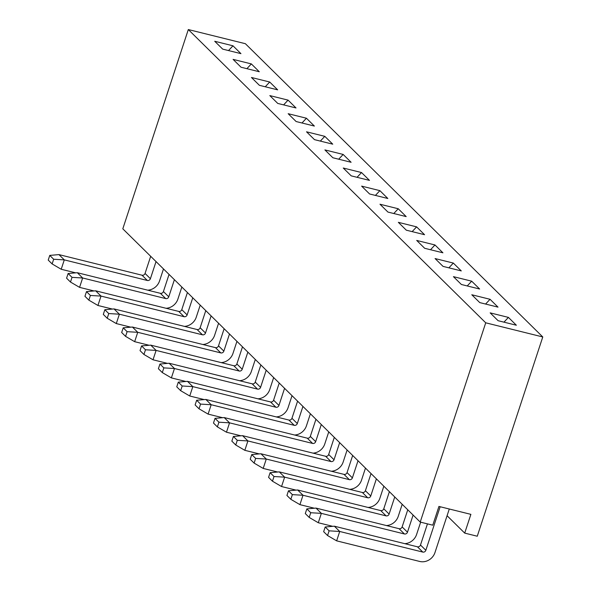 <?xml version="1.0" encoding="UTF-8"?>
<svg xmlns="http://www.w3.org/2000/svg" width="591" height="591" viewBox="0 0 591 591"><rect width="100%" height="100%" fill="white"/><g stroke="black" fill="none" stroke-linecap="round" stroke-linejoin="round"><path stroke-width="0.89" d="M516.364 325.235L498.11 320.706L490.161 312.868L508.415 317.397L516.364 325.235M508.415 317.397L503.96 322.161M479.752 302.599L471.795 294.761L490.05 299.29L498.006 307.128L479.752 302.599M461.386 284.493L453.437 276.654L471.692 281.183L479.641 289.021L461.386 284.493M443.028 266.386L435.072 258.548L453.327 263.076L461.283 270.914L443.028 266.386M424.663 248.286L416.714 240.441L434.969 244.97L442.918 252.808L424.663 248.286M406.298 230.18L398.349 222.334L416.603 226.863L424.56 234.708L406.298 230.18M387.94 212.073L379.983 204.227L398.245 208.756L406.194 216.601L387.94 212.073M369.574 193.966L361.626 186.121L379.88 190.649L387.829 198.495L369.574 193.966M351.217 175.859L343.26 168.021L361.515 172.542L369.471 180.388L351.217 175.859M332.851 157.753L324.902 149.915L343.157 154.443L351.106 162.281L332.851 157.753M314.486 139.646L306.537 131.808L324.791 136.336L332.748 144.174L314.486 139.646M296.128 121.539L288.172 113.701L306.434 118.23L314.382 126.068L296.128 121.539M277.763 103.432L269.814 95.594L288.068 100.123L296.017 107.961L277.763 103.432M259.405 85.326L251.448 77.487L269.703 82.016L277.659 89.854L259.405 85.326M241.039 67.226L233.09 59.381L251.345 63.909L259.294 71.747L241.039 67.226M222.681 49.119L214.725 41.274L232.98 45.803L240.936 53.641L222.681 49.119M485.728 322.812L542.774 336.959L245.368 43.697L188.315 29.55L122.802 228.813L420.216 522.075L485.728 322.812L188.315 29.55M490.05 299.29L485.595 304.055M471.692 281.183L467.237 285.948M453.327 263.076L448.872 267.841M434.969 244.97L430.514 249.734M416.603 226.863L412.149 231.628M398.245 208.756L393.783 213.521M379.88 190.649L375.425 195.414M361.515 172.542L357.06 177.307M343.157 154.443L338.702 159.201M324.791 136.336L320.337 141.094M306.434 118.23L301.979 122.994M288.068 100.123L283.614 104.888M269.703 82.016L265.248 86.781M251.345 63.909L246.89 68.674M232.98 45.803L228.525 50.567M447.077 515.721L464.711 533.112L477.262 536.222L542.774 336.959M420.216 522.075L432.767 525.185L438.928 506.435L470.879 514.355L464.711 533.112M53.67 259.25L64.293 259.877L61.205 269.26L52.126 263.933L53.67 259.25L49.762 255.401L58.937 254.603L142.003 275.207A2.512 2.298 134.6 0 0 145.054 273.426L150.683 256.309M58.937 254.603L64.293 259.877L147.351 280.481A2.512 2.298 134.6 0 0 150.41 278.701L145.054 273.426M75.692 272.85L61.205 269.26M147.72 290.174A12.574 11.502 134.6 0 0 159.533 280.969L163.493 268.935M156.039 261.584L150.41 278.701M49.762 255.401L48.226 260.084L52.126 263.933M72.028 277.356L82.651 277.984L79.571 287.366L70.492 282.04L72.028 277.356L68.128 273.507L77.303 272.71L160.368 293.313A2.512 2.298 134.6 0 0 163.419 291.533L169.048 274.416M77.303 272.71L82.651 277.984L165.716 298.588A2.512 2.298 134.6 0 0 168.767 296.808L163.419 291.533M94.058 290.957L79.571 287.366M166.086 308.28A12.574 11.502 134.6 0 0 177.898 299.076L181.851 287.041M174.397 279.691L168.767 296.808M68.128 273.507L66.584 278.191L70.492 282.04M90.393 295.463L101.017 296.091L97.929 305.473L88.849 300.147L90.393 295.463L86.493 291.614L95.668 290.816L178.726 311.42A2.512 2.298 134.6 0 0 181.784 309.64L187.413 292.523M95.668 290.816L101.017 296.091L184.082 316.695A2.512 2.298 134.6 0 0 187.133 314.914L181.784 309.64M112.416 309.063L97.929 305.473M184.451 326.387A12.574 11.502 134.6 0 0 196.256 317.182L200.216 305.148M192.762 297.798L187.133 314.914M86.493 291.614L84.949 296.298L88.849 300.147M108.759 313.562L119.375 314.198L116.294 323.572L107.215 318.254L108.759 313.562L104.851 309.714L114.026 308.923L197.091 329.527A2.512 2.298 134.6 0 0 200.142 327.746L205.771 310.622M114.026 308.923L119.375 314.198L202.44 334.801A2.512 2.298 134.6 0 0 205.491 333.021L200.142 327.746M130.781 327.17L116.294 323.572M202.809 344.494A12.574 11.502 134.6 0 0 214.622 335.289L218.581 323.255M211.12 315.897L205.491 333.021M104.851 309.714L103.307 314.405L107.215 318.254M127.117 331.669L137.74 332.305L134.659 341.679L125.573 336.36L127.117 331.669L123.216 327.82L132.391 327.03L215.456 347.634A2.512 2.298 134.6 0 0 218.507 345.853L224.137 328.729M132.391 327.03L137.74 332.305L220.805 352.908A2.512 2.298 134.6 0 0 223.856 351.128L218.507 345.853M149.146 345.277L134.659 341.679M221.174 362.601A12.574 11.502 134.6 0 0 232.987 353.388L236.939 341.354M229.485 334.004L223.856 351.128M123.216 327.82L121.672 332.511L125.573 336.36M145.482 349.776L156.105 350.411L153.017 359.786L143.938 354.467L145.482 349.776L141.574 345.927L150.749 345.137L233.814 365.74A2.512 2.298 134.6 0 0 236.865 363.96L242.495 346.836M150.749 345.137L156.105 350.411L239.163 371.015A2.512 2.298 134.6 0 0 242.221 369.235L236.865 363.96M167.504 363.384L153.017 359.786M239.532 380.707A12.574 11.502 134.6 0 0 251.345 371.495L255.305 359.461M247.851 352.11L242.221 369.235M141.574 345.927L140.037 350.618L143.938 354.467M163.84 367.883L174.463 368.518L171.383 377.893L162.303 372.574L163.84 367.883L159.939 364.034L169.115 363.243L252.18 383.84A2.512 2.298 134.6 0 0 255.231 382.067L260.86 364.942M169.115 363.243L174.463 368.518L257.528 389.122A2.512 2.298 134.6 0 0 260.579 387.341L255.231 382.067M185.869 381.49L171.383 377.893M257.898 398.814A12.574 11.502 134.6 0 0 269.71 389.602L273.663 377.568M266.209 370.217L260.579 387.341M159.939 364.034L158.395 368.725L162.303 372.574M182.205 385.989L192.829 386.625L189.741 396L180.661 390.681L182.205 385.989L178.297 382.141L187.48 381.35L270.538 401.946A2.512 2.298 134.6 0 0 273.596 400.173L279.225 383.049M187.48 381.35L192.829 386.625L275.886 407.221A2.512 2.298 134.6 0 0 278.945 405.448L273.596 400.173M204.227 399.59L189.741 396M276.256 416.921A12.574 11.502 134.6 0 0 288.068 407.709L292.028 395.675M284.574 388.324L278.945 405.448M178.297 382.141L176.761 386.832L180.661 390.681M200.563 404.096L211.186 404.732L208.106 414.106L199.027 408.787L200.563 404.096L196.663 400.247L205.838 399.457L288.903 420.053A2.512 2.298 134.6 0 0 291.954 418.28L297.583 401.156M205.838 399.457L211.186 404.732L294.252 425.328A2.512 2.298 134.6 0 0 297.303 423.555L291.954 418.28M222.593 417.697L208.106 414.106M294.621 435.028A12.574 11.502 134.6 0 0 306.434 425.815L310.386 413.781M302.932 406.431L297.303 423.555M196.663 400.247L195.119 404.938L199.027 408.787M218.929 422.203L229.552 422.838L226.471 432.213L217.385 426.894L218.929 422.203L215.028 418.354L224.203 417.564L307.261 438.16A2.512 2.298 134.6 0 0 310.319 436.38L315.949 419.263M224.203 417.564L229.552 422.838L312.617 443.435A2.512 2.298 134.6 0 0 315.668 441.662L310.319 436.38M240.958 435.803L226.471 432.213M312.986 453.134A12.574 11.502 134.6 0 0 324.791 443.922L328.751 431.888M321.297 424.537L315.668 441.662M215.028 418.354L213.484 423.045L217.385 426.894M237.294 440.31L247.91 440.938L244.829 450.32L235.75 445.001L237.294 440.31L233.386 436.461L242.561 435.663L325.626 456.267A2.512 2.298 134.6 0 0 328.677 454.486L334.307 437.37M242.561 435.663L247.91 440.938L330.975 461.541A2.512 2.298 134.6 0 0 334.026 459.761L328.677 454.486M259.316 453.91L244.829 450.32M331.344 471.241A12.574 11.502 134.6 0 0 343.157 462.029L347.116 449.995M339.655 442.644L334.026 459.761M233.386 436.461L231.849 441.145L235.75 445.001M255.652 458.417L266.275 459.044L263.194 468.427L254.115 463.1L255.652 458.417L251.751 454.568L260.926 453.77L343.992 474.374A2.512 2.298 134.6 0 0 347.043 472.593L352.672 455.476M260.926 453.77L266.275 459.044L349.34 479.648A2.512 2.298 134.6 0 0 352.391 477.868L347.043 472.593M277.681 472.017L263.194 468.427M349.709 489.341A12.574 11.502 134.6 0 0 361.522 480.136L365.474 468.102M358.02 460.751L352.391 477.868M251.751 454.568L250.207 459.251L254.115 463.1M274.017 476.523L284.64 477.151L281.552 486.533L272.473 481.207L274.017 476.523L270.109 472.674L279.284 471.877L362.349 492.48A2.512 2.298 134.6 0 0 365.401 490.7L371.03 473.583M279.284 471.877L284.64 477.151L367.698 497.755A2.512 2.298 134.6 0 0 370.756 495.975L365.401 490.7M296.039 490.124L281.552 486.533M368.067 507.447A12.574 11.502 134.6 0 0 379.88 498.243L383.84 486.208M376.386 478.858L370.756 495.975M270.109 472.674L268.573 477.358L272.473 481.207M292.375 494.63L302.998 495.258L299.918 504.64L290.838 499.314L292.375 494.63L288.474 490.781L297.65 489.983L380.715 510.587A2.512 2.298 134.6 0 0 383.766 508.807L389.395 491.69M297.65 489.983L302.998 495.258L386.063 515.862A2.512 2.298 134.6 0 0 389.114 514.081L383.766 508.807M314.405 508.23L299.918 504.64M386.433 525.554A12.574 11.502 134.6 0 0 398.245 516.349L402.198 504.315M394.744 496.965L389.114 514.081M288.474 490.781L286.93 495.465L290.838 499.314M310.74 512.729L321.364 513.365L318.276 522.74L309.196 517.42L310.74 512.729L306.84 508.881L316.015 508.09L399.073 528.694A2.512 2.298 134.6 0 0 402.131 526.913L407.76 509.789M316.015 508.09L321.364 513.365L404.429 533.968A2.512 2.298 134.6 0 0 407.48 532.188L402.131 526.913M332.763 526.337L318.276 522.74M404.798 543.661A12.574 11.502 134.6 0 0 416.603 534.456L420.644 522.178M413.109 515.064L407.48 532.188M306.84 508.881L305.296 513.572L309.196 517.42M329.106 530.836L339.722 531.472L336.641 540.846L327.562 535.527L329.106 530.836L325.198 526.987L334.373 526.197L417.438 546.801A2.512 2.298 134.6 0 0 420.489 545.02L427.448 523.87M334.373 526.197L339.722 531.472L422.787 552.075A2.512 2.298 134.6 0 0 425.838 550.295L420.489 545.02M449.286 508.999L434.969 552.555A12.574 11.502 134.6 0 1 419.706 561.45L336.641 540.846M440.162 506.738L425.838 550.295M325.198 526.987L323.654 531.678L327.562 535.527M142.003 275.207L147.351 280.481M160.368 293.313L165.716 298.588M178.726 311.42L184.082 316.695M197.091 329.527L202.44 334.801M215.456 347.634L220.805 352.908M233.814 365.74L239.163 371.015M252.18 383.84L257.528 389.122M270.538 401.946L275.886 407.221M288.903 420.053L294.252 425.328M307.261 438.16L312.617 443.435M325.626 456.267L330.975 461.541M343.992 474.374L349.34 479.648M362.349 492.48L367.698 497.755M380.715 510.587L386.063 515.862M399.073 528.694L404.429 533.968M417.438 546.801L422.787 552.075"/></g></svg>
